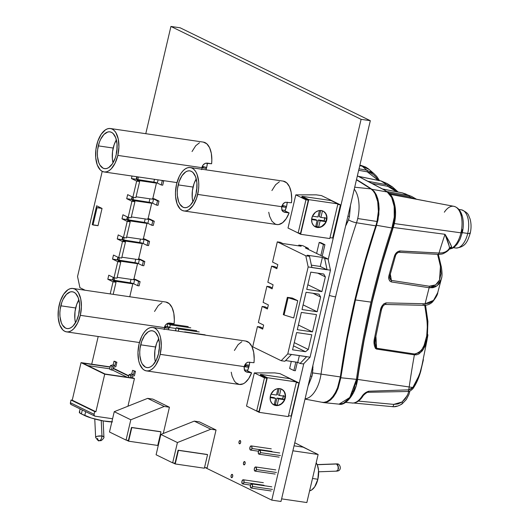 <?xml version="1.0" encoding="UTF-8"?>
<svg xmlns="http://www.w3.org/2000/svg" width="529" height="529" viewBox="0 0 529 529"><rect width="100%" height="100%" fill="white"/><g stroke="black" fill="none" stroke-linecap="round" stroke-linejoin="round"><path stroke-width="0.79" d="M312.943 365.274L312.884 365.691A21.272 11.003 98.3 0 0 312.877 365.565L312.593 372.905L321.017 374.109A26.847 13.886 98.3 0 1 305.074 398.826A26.847 13.886 -81.7 0 0 321.017 374.109L312.593 372.905L311.938 376.35L308.063 386.077M350.469 205.298L349.444 216.44L348.512 219.753L345.688 225.804A21.272 11.003 98.3 0 1 345.635 225.896L346.607 224.177M370.961 188.919L354.714 187.2L370.961 188.919L356.46 179.754A1117.863 578.303 -81.7 0 1 370.961 188.919A27.627 14.296 -81.7 0 1 377.018 221.479L378.38 211.309L377.719 201.648L375.127 193.826L373.209 190.956L370.961 188.919M321.837 402.258L323.92 402.371L326.968 401.531L329.977 399.54L332.827 396.499L335.393 392.531L337.555 387.81L340.352 376.932L321.017 374.109A469.23 242.745 98.3 0 1 335.584 296.888A6.91 0.965 -166.8 0 1 329.322 295.447A6.91 0.965 13.2 0 0 335.584 296.888A469.23 242.745 98.3 0 1 356.513 222.775A26.847 13.886 -81.7 0 0 357.71 218.53A26.847 13.886 -81.7 0 0 354.251 189.164A26.847 13.886 98.3 0 1 357.71 218.53L377.018 221.479L357.71 218.53A26.847 13.886 98.3 0 1 356.513 222.775A6.91 1.924 -161.6 0 1 348.512 219.753L347.229 222.947M345.569 226.181L345.688 225.804M312.91 369.222L311.938 376.35L308.057 386.097M305.015 399.097L321.897 402.271A27.627 14.296 -81.7 0 0 340.352 376.932L346.799 338.13L354.893 299.837L364.58 262.318L375.788 225.843A27.627 14.296 -81.7 0 0 377.018 221.479A27.627 14.296 -81.7 0 1 375.788 225.843A468.449 242.342 -81.7 0 0 340.352 376.932L321.017 374.109A469.23 242.745 98.3 0 1 335.584 296.888A469.23 242.745 98.3 0 1 356.513 222.775L375.788 225.843L356.513 222.775A6.91 1.924 18.4 0 1 348.512 219.753L349.444 216.44L350.462 205.325M312.884 365.691L312.93 367.734M384.385 189.977A2.076 1.726 123 0 0 383.829 189.752A1116.521 577.608 98.3 0 1 387.228 191.987L371.874 189.276A1117.175 577.946 98.3 0 0 356.5 179.562L371.874 189.276L374.301 191.538L376.317 194.811L377.825 198.917L378.784 203.711L379.134 208.988L378.004 220.018L365.235 262.1L355.455 299.956A469.144 242.699 98.3 0 1 376.562 225.301L391.936 227.979A469.798 243.036 -81.7 0 0 371.001 302.119L355.455 299.956L347.289 338.6L340.808 377.759L338.084 388.385L335.975 392.987L333.475 396.862L330.698 399.838L327.768 401.769L324.793 402.595L321.916 402.271L323.431 402.589L327.768 401.769L333.475 396.862L338.084 388.385L340.808 377.759A469.144 242.699 98.3 0 1 355.455 299.956L371.001 302.119A469.798 243.036 -81.7 0 0 356.427 379.359L340.808 377.759L356.427 379.359L349.828 397.484L339.069 404.149L343.414 403.336L349.127 398.436L353.722 389.972L356.427 379.359L357.359 379.498L356.427 379.359A469.798 243.036 -81.7 0 1 371.001 302.119A469.798 243.036 -81.7 0 1 391.936 227.979L394.257 217.161L394.165 206.389L391.685 197.502L387.228 191.987A2.076 1.726 -56.4 0 1 387.77 192.206L384.365 189.964M310.411 376.086L311.945 376.317L310.411 376.086M347.917 216.176L349.451 216.407L347.917 216.176M393.874 203.057L395.09 212.347M394.045 222.53L392.723 227.417A2.076 0.575 -161.6 0 1 392.935 227.82A2.076 0.575 -161.6 0 1 391.936 227.979A2.076 0.575 18.4 0 0 392.935 227.82M357.062 379.465L356.057 384.497M352.605 393.497L350.291 397.074M387.79 192.219A2.076 1.726 123.6 0 0 387.228 191.987C394.469 196.332 396.803 214.152 391.936 227.979L376.562 225.301L378.87 214.483L378.784 203.711L376.317 194.811L371.874 189.276L387.228 191.987A1116.521 577.608 -81.7 0 0 383.829 189.752L357.366 175.873L384.206 189.871A2.076 1.508 -61.8 0 0 383.829 189.752L384.438 190.037L383.829 189.752M387.77 192.206C395.851 196.662 397.299 215.759 392.935 227.814C376.827 276.297 364.97 326.856 357.359 379.498L357.359 379.498C355.878 394.601 344.895 406.226 339.063 404.149L323.431 402.589M249.734 362.074A13.694 7.082 98.3 0 1 249.126 365.982L247.427 370.809A13.694 7.082 98.3 0 0 249.126 365.982L249.734 362.074M287.247 202.144A13.694 7.082 98.3 0 1 286.639 206.052L284.939 210.879A13.694 7.082 98.3 0 0 286.639 206.052L287.247 202.144M169.862 323.06A13.694 7.082 98.3 0 1 169.783 323.9L169.862 323.06M207.375 163.13A13.694 7.082 98.3 0 1 206.766 167.038L205.933 169.829A13.694 7.082 98.3 0 0 206.766 167.038L207.375 163.13M370.313 120.685L180.144 27.799L170.927 26.45L361.095 119.342L370.313 120.685L361.095 119.342L328.205 259.574L361.095 119.342L170.927 26.45L180.144 27.799L370.313 120.685L280.998 501.472L271.78 500.13L205.219 467.616L271.78 500.13L280.998 501.472L370.313 120.685M91.709 364.19L98.202 336.504L91.709 364.19M145.773 133.692L170.927 26.45L145.773 133.692M303.798 363.641L271.78 500.13L303.798 363.641M169.254 326.968L168.427 329.759A13.694 7.082 98.3 0 0 169.174 327.306M244.471 366.213L244.497 365.612A13.694 7.082 -81.7 0 0 244.471 366.213M281.983 206.284L282.01 205.682A13.694 7.082 -81.7 0 0 281.983 206.284M164.605 327.2L164.625 326.598A13.694 7.082 -81.7 0 0 164.605 327.2M202.111 167.27L202.138 166.661A13.694 7.082 -81.7 0 0 202.111 167.27M116.373 139.848A18.588 9.615 -81.7 0 0 113.18 148.041L98.315 145.872A18.588 9.615 98.3 0 1 109.953 131.853A18.588 9.615 98.3 0 1 116.215 154.613L116.863 151.036L117.041 143.921L115.732 137.771L113.133 133.52L111.467 132.323L109.642 131.814L107.724 132.012L103.909 134.478L100.603 139.345L99.307 142.46L97.667 149.449L97.389 153.06L97.488 156.564L98.797 162.714L99.955 165.127L103.062 168.162L104.887 168.672L106.805 168.473L108.743 167.574L112.373 163.831L115.223 158.026L116.215 154.613A18.588 9.615 98.3 0 1 104.577 168.639A18.588 9.615 98.3 0 1 98.315 145.872L113.18 148.041A18.588 9.615 -81.7 0 0 113.021 162.813L112.353 158.733L112.532 151.625L114.171 144.629L116.373 139.848M116.849 149.833A10.97 5.674 98.3 0 1 117.068 148.986L116.294 154.25A10.97 5.674 98.3 0 1 116.849 149.833M117.828 155.407A21.947 11.354 98.3 0 1 104.094 171.958A21.947 11.354 98.3 0 1 96.701 145.085A21.947 11.354 98.3 0 1 110.435 128.527A21.947 11.354 98.3 0 1 117.828 155.407L201.82 167.673L117.828 155.407L115.124 163.104L111.229 168.85L109.007 170.702L106.726 171.76L104.458 171.998L102.302 171.396L100.338 169.988L97.27 164.969L95.723 157.708L95.934 149.31L97.872 141.058L101.237 134.201L105.522 129.784L107.804 128.726L110.072 128.487L112.227 129.089L114.191 130.504L115.891 132.673L118.245 138.935L118.926 146.917L117.828 155.407M201.661 169.65L202.574 165.756L203.81 164.202L205.404 163.256L207.163 163.097L211.62 163.752L211.838 160.148L211.322 153.35L209.583 147.697L206.813 143.809L203.321 142.103A21.947 11.354 -81.7 0 1 211.62 163.752L205.404 163.256L203.143 164.916L201.82 167.673M201.933 167.243L203.301 167.442L201.933 167.243M199.486 142.764L195.723 145.733L192.034 151.539M201.807 167.719L206.409 168.394L201.807 167.719M202.276 166.337L206.66 167.468M202.124 166.866L203.301 167.442L202.124 166.866M158.733 338.791A18.588 9.615 -81.7 0 0 155.539 346.991L140.674 344.815A18.588 9.615 98.3 0 1 152.312 330.797A18.588 9.615 98.3 0 1 158.574 353.557L159.222 349.98L159.401 342.865L158.092 336.715L155.493 332.463L153.827 331.266L152.002 330.757L150.084 330.962L148.146 331.862L144.516 335.598L141.666 341.403L140.026 348.399L139.749 352.01L139.848 355.508L141.157 361.657L142.314 364.071L145.422 367.106L147.247 367.615L149.165 367.417L151.102 366.518L152.98 364.95L156.286 360.084L158.574 353.557A18.588 9.615 98.3 0 1 146.936 367.582A18.588 9.615 98.3 0 1 140.674 344.815L155.539 346.991A18.588 9.615 -81.7 0 0 155.381 361.757L154.713 357.683L154.891 350.568L156.531 343.579L158.733 338.791M159.209 348.776A10.97 5.674 98.3 0 1 159.427 347.93L158.654 353.2A10.97 5.674 98.3 0 1 159.209 348.776M231.219 372.198L232.112 376.238L234.4 381.078L235.894 382.771L239.386 384.477A21.947 11.354 -81.7 0 0 251.599 372.846L245.562 371.583L244.491 370.326L244.18 366.617L160.188 354.351A21.947 11.354 98.3 0 1 146.454 370.902A21.947 11.354 98.3 0 1 139.061 344.029A21.947 11.354 98.3 0 1 152.795 327.477A21.947 11.354 98.3 0 1 160.188 354.351L244.18 366.617L246.17 363.145L247.764 362.206L253.98 362.696L254.198 359.098L253.682 352.301L251.943 346.64L249.172 342.752L245.681 341.046M244.292 366.187L245.661 366.385L244.292 366.187M241.846 341.714L238.083 344.677L234.393 350.482M146.454 370.902L239.359 384.477L243.221 383.809L245.139 382.599L248.709 378.592L251.599 372.846L247.427 370.809L251.599 372.846L247.142 372.198L245.139 371.219L247.142 372.198M244.18 366.617L245.502 363.859L247.764 362.206L253.98 362.696A21.947 11.354 -81.7 0 0 245.707 341.046L152.795 327.477M247.651 370.346L244.286 369.857L247.651 370.346M244.167 366.663L248.769 367.338L244.167 366.663M244.636 365.281L249.02 366.412M244.484 365.81L245.661 366.385L244.484 365.81M139.061 344.029L141.759 336.325L143.597 333.144L145.66 330.579L147.882 328.734L150.163 327.669L152.431 327.431L154.587 328.033L156.551 329.448L158.25 331.617L159.619 334.467L160.604 337.879L161.285 345.86L160.188 354.351L159.017 358.378L155.652 365.235L153.589 367.794L151.367 369.645L149.085 370.71L146.817 370.941L144.662 370.34L142.698 368.931L139.63 363.912L138.644 360.5L137.963 352.512L139.061 344.029M246.567 372.066L244.438 370.227L244.081 367.139M196.246 178.862A18.588 9.615 -81.7 0 0 193.052 187.061L178.187 184.886A18.588 9.615 98.3 0 1 189.825 170.867A18.588 9.615 98.3 0 1 196.087 193.627L196.735 190.05L196.914 182.935L195.604 176.785L193.006 172.533L191.339 171.336L189.514 170.827L187.597 171.032L185.659 171.932L182.029 175.668L179.179 181.473L177.539 188.463L177.261 192.073L177.36 195.578L178.67 201.728L179.827 204.141L182.935 207.176L184.76 207.685L186.677 207.487L188.615 206.588L190.493 205.021L193.793 200.154L196.087 193.627A18.588 9.615 98.3 0 1 184.449 207.652A18.588 9.615 98.3 0 1 178.187 184.886L193.052 187.061A18.588 9.615 -81.7 0 0 192.893 201.827L192.225 197.753L192.404 190.638L194.044 183.649L196.246 178.862M196.715 188.846A10.97 5.674 98.3 0 1 196.94 188L196.166 193.27A10.97 5.674 98.3 0 1 196.715 188.846M183.96 210.972L276.872 224.547A21.947 11.354 -81.7 0 0 289.112 212.916L283.075 211.653L282.003 210.397L281.692 206.687L197.701 194.421A21.947 11.354 98.3 0 1 183.96 210.972A21.947 11.354 98.3 0 1 176.567 184.099A21.947 11.354 98.3 0 1 190.308 167.548A21.947 11.354 98.3 0 1 197.701 194.421L281.692 206.687L283.683 203.215L285.276 202.276L291.492 202.766L291.71 199.168L291.188 192.364L289.449 186.711L286.685 182.822L283.194 181.116M281.805 206.257L283.174 206.455L281.805 206.257M279.358 181.784L275.596 184.747L271.906 190.552M268.732 212.268L269.625 216.308L271.913 221.148L275.08 223.985L276.898 224.547L278.796 224.514L282.651 222.669L286.215 218.656L289.112 212.916L284.939 210.879L289.112 212.916L284.648 212.268L282.651 211.289L284.648 212.268M281.692 206.687L283.008 203.929L285.276 202.276L291.492 202.766A21.947 11.354 -81.7 0 0 283.22 181.116L190.308 167.548M285.157 210.416L281.798 209.927L285.157 210.416M281.679 206.733L286.282 207.408L281.679 206.733M282.149 205.351L286.533 206.482M281.997 205.88L283.174 206.455L281.997 205.88M176.567 184.099L179.271 176.395L181.11 173.214L183.173 170.649L185.388 168.804L187.676 167.739L189.937 167.501L192.1 168.103L194.064 169.518L195.763 171.687L197.132 174.537L198.679 181.797L198.792 185.93L198.468 190.189L196.53 198.448L193.164 205.298L188.879 209.715L186.592 210.78L184.33 211.011L182.174 210.41L180.21 209.001L177.142 203.982L175.595 196.722L175.476 192.582L176.567 184.099M284.073 212.136L281.95 210.291L281.587 207.209M78.861 299.778A18.588 9.615 -81.7 0 0 75.667 307.971L60.802 305.802A18.588 9.615 98.3 0 1 72.44 291.783A18.588 9.615 98.3 0 1 78.702 314.543L79.35 310.966L79.529 303.851L78.219 297.701L75.621 293.45L73.954 292.253L72.129 291.743L70.212 291.942L66.396 294.408L63.09 299.275L61.794 302.39L60.154 309.379L59.876 312.989L59.975 316.494L61.285 322.644L62.442 325.057L65.55 328.092L67.375 328.602L69.292 328.403L71.23 327.504L73.108 325.937L76.414 321.07L78.702 314.543A18.588 9.615 98.3 0 1 67.064 328.569A18.588 9.615 98.3 0 1 60.802 305.802L75.667 307.971A18.588 9.615 -81.7 0 0 75.508 322.743L74.84 318.663L75.019 311.555L76.659 304.565L78.861 299.778M79.337 309.763A10.97 5.674 98.3 0 1 79.555 308.916L78.781 314.18A10.97 5.674 98.3 0 1 79.337 309.763M80.315 315.337A21.947 11.354 98.3 0 1 66.581 331.888A21.947 11.354 98.3 0 1 59.188 305.015A21.947 11.354 98.3 0 1 72.923 288.457A21.947 11.354 98.3 0 1 80.315 315.337L164.307 327.603L80.315 315.337L77.618 323.034L73.716 328.78L71.494 330.632L69.213 331.69L66.945 331.928L64.789 331.326L62.825 329.917L59.757 324.899L58.21 317.638L58.421 309.24L60.359 300.988L63.725 294.131L68.01 289.713L70.291 288.655L72.559 288.417L74.715 289.019L76.679 290.434L78.378 292.603L80.732 298.865L81.413 306.846L80.315 315.337M164.149 329.58L165.061 325.685L166.304 324.132L167.891 323.193L169.65 323.027L174.107 323.682L174.332 320.078L173.81 313.28L172.07 307.627L169.3 303.739L165.808 302.033M164.426 327.173L165.789 327.372L164.426 327.173M161.973 302.7L158.211 305.663L154.521 311.469M164.307 327.603L165.63 324.846L167.891 323.193L174.107 323.682A21.947 11.354 -81.7 0 0 165.835 302.033L72.923 288.457M164.294 327.649L168.896 328.324L164.294 327.649M164.764 326.267L169.148 327.398M164.618 326.796L165.789 327.372L164.618 326.796M305.431 247.969L328.086 259.038L330.466 270.193L310.06 357.187L303.481 363.965L300.062 363.469L297.774 362.352L285.561 360.566L297.774 362.352L299.374 355.554L297.774 362.352L300.062 363.469L303.481 363.965L310.06 357.187L287.763 353.927L308.169 266.94L330.466 270.193L310.06 357.187L306.641 356.685L300.062 363.469L306.655 356.619L287.763 353.927L308.169 266.94L305.788 255.778L309.505 256.32L307.223 255.209L322.386 257.425L324.667 258.536L328.086 259.038L305.431 247.969L308.407 248.405L302.767 245.654L298.812 245.072L301.16 246.223L282.817 243.538L280.277 242.302L277.308 241.865L305.788 255.778L277.308 241.865L272.561 262.093L277.804 264.652L276.852 268.712L271.608 266.153L274.584 266.59L277.064 267.8L274.584 266.59L271.608 266.153L267.839 282.228L271.608 266.153L276.852 268.712L277.804 264.652L272.561 262.093L277.308 241.865L280.277 242.302L282.817 243.538L301.16 246.223L298.812 245.072L298.627 245.853L298.812 245.072L302.767 245.654L308.407 248.405L308.195 249.318L308.407 248.405L305.431 247.969M263.118 302.37L266.887 286.295L269.863 286.725L272.342 287.941L269.863 286.725L266.887 286.295L263.118 302.37L268.355 304.929L267.403 308.989L262.166 306.43L265.135 306.866L267.621 308.076L265.135 306.866L262.166 306.43L258.39 322.511L262.166 306.43L267.403 308.989L268.355 304.929L263.118 302.37M252.697 346.793L257.438 326.572L260.413 327.008L262.893 328.218L260.413 327.008L257.438 326.572L252.697 346.793L281.177 360.705L252.697 346.793M296.617 332.556L292.57 349.814L305.504 351.706L308.328 349.49L311.786 334.771L296.617 332.556L311.786 334.771L308.328 349.49L294.256 342.62L308.328 349.49L305.504 351.706L293.502 345.84L305.504 351.706L292.57 349.814L296.617 332.556M319 294.164L306.066 292.272L302.019 309.538L317.182 311.753L320.634 297.027L319 294.164L320.634 297.027L317.182 311.753L303.11 304.883L317.182 311.753L302.019 309.538L306.066 292.272L319 294.164M297.298 329.679L312.46 331.895L316.507 314.629L301.345 312.414L297.298 329.679L301.345 312.414L316.507 314.629L312.46 331.895L298.389 325.018L312.46 331.895L297.298 329.679M325.361 276.892L323.722 274.022L310.794 272.137L306.741 289.396L321.903 291.611L325.361 276.892L317.691 273.143L325.361 276.892L321.903 291.611L306.741 289.396L310.794 272.137L323.722 274.022L325.361 276.892M284.9 361.254L281.177 360.705L287.763 353.927L281.177 360.705L284.9 361.254L291.479 354.47L284.9 361.254M267.839 282.228L273.083 284.794L272.131 288.854L266.887 286.295L272.131 288.854L273.083 284.794L267.839 282.228M258.39 322.511L263.634 325.071L262.682 329.131L257.438 326.572L262.682 329.131L263.634 325.071L258.39 322.511M292.339 298.065L297.748 300.71L293.701 317.969L297.748 300.71L288.107 297.708L284.06 314.967L293.701 317.969L284.06 314.967L288.107 297.708L287.346 297.338L283.299 314.596L284.06 314.967L283.299 314.596L287.346 297.338L292.339 298.065A5.389 0.754 -166.8 0 1 287.346 297.338L297.748 300.71L292.339 298.065M312.963 293.284L320.634 297.027L312.963 293.284M307.832 284.741L321.903 291.611L307.832 284.741M311.865 267.548L327.028 269.764L320.27 266.457L311.389 265.161L320.27 266.457L327.028 269.764L324.667 258.536L322.386 257.425L320.27 266.457L322.386 257.425L307.223 255.209L309.505 256.32L311.865 267.548M330.466 270.193L328.086 259.038L324.667 258.536L327.048 269.697L330.466 270.193M311.885 267.482L309.505 256.32L305.788 255.778L308.169 266.94L311.885 267.482M297.338 362.286L295.354 370.75L293.866 370.531L289.641 368.468L293.866 370.531L295.85 362.067L293.866 370.531L295.354 370.75L297.338 362.286M291.3 361.406L289.641 368.468L291.3 361.406M316.62 253.437L319.205 242.421L323.431 244.484L320.845 255.5L323.431 244.484L319.205 242.421L320.693 242.639L324.918 244.702L323.431 244.484L324.918 244.702L320.693 242.639L319.205 242.421L316.62 253.437M322.24 256.129L324.918 244.702L322.24 256.129A2.632 2.222 -64 0 1 322.227 256.175L322.24 256.129M154.64 182.26L156.425 183.133L152.656 199.208L136.065 196.788L152.656 199.208L156.425 183.133L137.104 180.31L139.636 181.546L136.667 181.11L131.423 178.551L153.827 182.115A2.632 0.37 -166.8 0 1 154.64 182.26L156.425 183.133L137.104 180.31L139.636 181.546L136.667 181.11L132.891 197.191L135.867 197.628L139.636 181.546L135.867 197.628L132.891 197.191L136.667 181.11L131.423 178.551L132.012 176.038L131.423 178.551L136.198 179.252L136.793 176.732L136.198 179.252L136.621 179.457L137.791 179.774L138.4 177.162L137.791 179.774L153.827 182.115L154.481 179.318L153.827 182.115A2.632 0.37 13.2 0 1 154.64 182.26L157.325 183.06A2.632 0.37 13.2 0 0 154.64 182.26M149.919 202.395L151.704 203.268L147.935 219.35L131.337 216.923L147.935 219.35L151.704 203.268L132.376 200.445L134.915 201.688L131.939 201.251L126.702 198.692L149.099 202.257A2.632 0.37 -166.8 0 1 149.919 202.395L151.704 203.268L132.376 200.445L134.915 201.688L131.939 201.251L128.17 217.326L131.146 217.763L134.915 201.688L131.146 217.763L128.17 217.326L131.939 201.251L126.702 198.692L127.654 194.632L132.891 197.191L127.654 194.632L126.702 198.692L131.476 199.393L132.085 196.795L131.476 199.393L131.9 199.598L133.063 199.909L133.678 197.304L133.063 199.909L149.099 202.257L149.912 198.805L149.099 202.257A2.632 0.37 13.2 0 1 149.919 202.395L152.597 203.202A2.632 0.37 13.2 0 0 149.919 202.395M145.191 222.537L146.983 223.41L143.207 239.485L126.616 237.065L143.207 239.485L146.983 223.41L127.654 220.586L130.194 221.823L127.218 221.393L121.981 218.834L144.377 222.392A2.632 0.37 -166.8 0 1 145.191 222.537L146.983 223.41L127.654 220.586L130.194 221.823L127.218 221.393L123.449 237.468L126.418 237.905L130.194 221.823L126.418 237.905L123.449 237.468L127.218 221.393L121.981 218.834L122.933 214.767L128.17 217.326L122.933 214.767L121.981 218.834L126.755 219.528L127.363 216.936L126.755 219.528L127.178 219.733L128.342 220.051L128.95 217.445L128.342 220.051L144.377 222.392L145.184 218.946L144.377 222.392A2.632 0.37 13.2 0 1 145.191 222.537L147.875 223.337A2.632 0.37 13.2 0 0 145.191 222.537M140.469 242.679L142.255 243.552L138.486 259.627L121.895 257.206L138.486 259.627L142.255 243.552L122.933 240.728L125.466 241.965L122.497 241.528L117.253 238.969L139.656 242.533A2.632 0.37 -166.8 0 1 140.469 242.679L142.255 243.552L122.933 240.728L125.466 241.965L122.497 241.528L118.721 257.61L121.696 258.04L125.466 241.965L121.696 258.04L118.721 257.61L122.497 241.528L117.253 238.969L118.205 234.909L123.449 237.468L118.205 234.909L117.253 238.969L122.027 239.67L122.635 237.071L122.027 239.67L122.45 239.875L123.621 240.192L124.229 237.581L123.621 240.192L139.656 242.533L140.463 239.088L139.656 242.533A2.632 0.37 13.2 0 1 140.469 242.679L143.154 243.479A2.632 0.37 13.2 0 0 140.469 242.679M135.748 262.814L137.533 263.687L133.764 279.768L117.167 277.341L133.764 279.768L137.533 263.687L118.205 260.863L120.744 262.106L117.769 261.67L112.532 259.111L134.928 262.675A2.632 0.37 -166.8 0 1 135.748 262.814L137.533 263.687L118.205 260.863L120.744 262.106L117.769 261.67L113.999 277.745L116.975 278.181L120.744 262.106L116.975 278.181L113.999 277.745L117.769 261.67L112.532 259.111L113.484 255.051L118.721 257.61L113.484 255.051L112.532 259.111L117.306 259.805L117.914 257.213L117.306 259.805L117.729 260.017L118.893 260.328L119.508 257.722L118.893 260.328L134.928 262.675L135.741 259.223L134.928 262.675A2.632 0.37 13.2 0 1 135.748 262.814L138.426 263.621A2.632 0.37 13.2 0 0 135.748 262.814M131.02 282.955L132.812 283.828L129.777 296.762L132.812 283.828L113.484 281.005L116.023 282.241L113.047 281.812L107.804 279.252L130.207 282.81A2.632 0.37 -166.8 0 1 131.02 282.955L132.812 283.828L113.484 281.005L116.023 282.241L113.047 281.812L107.804 279.252L108.762 275.186L113.999 277.745L108.762 275.186L107.804 279.252L112.584 279.947L113.193 277.355L112.584 279.947L113.008 280.152L114.171 280.469L114.78 277.864L114.171 280.469L130.207 282.81L131.013 279.365L130.207 282.81A2.632 0.37 13.2 0 1 131.02 282.955L133.705 283.756A2.632 0.37 13.2 0 0 131.02 282.955M137.044 176.772L140.635 177.294L137.044 176.772M85.129 290.242L79.919 287.697L85.129 290.242M102.216 171.356L77.545 276.541L79.919 287.697L77.545 276.541L102.216 171.356M110.211 293.906L113.047 281.812L110.211 293.906M96.635 205.794L102.044 208.433L97.997 225.698A5.389 0.754 13.2 0 0 93.005 224.97L97.052 207.705L96.291 207.335L96.635 205.794L92.582 223.053L96.635 205.794L92.244 224.594L96.291 207.335L97.052 207.705A5.389 0.754 -166.8 0 1 102.044 208.433L97.997 225.698L93.005 224.97L97.052 207.705L102.044 208.433L96.635 205.794M113.18 294.342L116.023 282.241L113.18 294.342M92.582 223.053L92.244 224.594L93.005 224.97L92.244 224.594L92.582 223.053M113.616 277.56L113.008 280.152L113.616 277.56M133.553 279.107L134.697 279.524L133.705 283.756L134.697 279.524L138.611 281.435L137.619 285.667L133.705 283.756L137.619 285.667L138.611 281.435L140.099 281.653L139.107 285.885L137.619 285.667L139.107 285.885L140.099 281.653L133.956 278.955A4.391 0.615 -166.8 0 1 136.184 279.742L140.099 281.653L138.611 281.435L134.697 279.524A2.632 0.37 -166.8 0 0 133.89 279.213M118.337 257.418L117.729 260.017L118.337 257.418M138.281 258.972L139.418 259.389L138.426 263.621L139.418 259.389L143.333 261.3L142.341 265.532L138.426 263.621L142.341 265.532L143.333 261.3L144.82 261.518L143.828 265.743L142.341 265.532L143.828 265.743L144.82 261.518L138.677 258.813A4.391 0.615 -166.8 0 1 140.906 259.607L144.82 261.518L143.333 261.3L139.418 259.389A2.632 0.37 -166.8 0 0 138.618 259.071M123.059 237.283L122.45 239.875L123.059 237.283M143.002 238.83L144.146 239.247L143.154 243.479L144.146 239.247L148.06 241.158L147.069 245.39L143.154 243.479L147.069 245.39L148.06 241.158L149.542 241.376L148.55 245.608L147.069 245.39L148.55 245.608L149.542 241.376L143.399 238.672A4.391 0.615 -166.8 0 1 145.634 239.465L149.542 241.376L148.06 241.158L144.146 239.247A2.632 0.37 -166.8 0 0 143.339 238.936M127.787 217.141L127.178 219.733L127.787 217.141M147.73 218.689L148.867 219.105L147.875 223.337L148.867 219.105L152.782 221.016L151.79 225.248L147.875 223.337L151.79 225.248L152.782 221.016L154.27 221.234L153.278 225.466L151.79 225.248L153.278 225.466L154.27 221.234L148.127 218.537A4.391 0.615 -166.8 0 1 150.355 219.323L154.27 221.234L152.782 221.016L148.867 219.105A2.632 0.37 -166.8 0 0 148.06 218.794M132.508 197L131.9 199.598L132.508 197M152.451 198.554L153.589 198.97L152.597 203.202L153.589 198.97L157.503 200.881L156.511 205.113L152.597 203.202L156.511 205.113L157.503 200.881L158.991 201.099L157.999 205.331L156.511 205.113L157.999 205.331L158.991 201.099L152.848 198.395A4.391 0.615 -166.8 0 1 155.076 199.188L158.991 201.099L157.503 200.881L153.589 198.97A2.632 0.37 -166.8 0 0 152.788 198.659M137.229 176.865L136.621 179.457L137.229 176.865M158.078 179.84L157.325 183.06L158.078 179.84M161.378 180.323L162.231 180.739L161.239 184.971L157.325 183.06L161.239 184.971L162.231 180.739L163.712 180.958L162.72 185.19L161.239 184.971L162.72 185.19L163.712 180.958L161.378 180.323M264.044 485.272L243.975 482.336A2.109 1.091 98.3 0 1 242.652 483.929A2.109 1.091 98.3 0 1 241.945 481.344A2.109 1.091 98.3 0 1 243.261 479.757A2.109 1.091 98.3 0 1 243.975 482.336L243.79 480.153L243.009 479.777L241.945 481.344L242.13 483.526L242.91 483.909L243.975 482.336M271.979 451.422L251.91 448.486A2.109 1.091 98.3 0 1 250.594 450.08A2.109 1.091 98.3 0 1 249.886 447.501A2.109 1.091 98.3 0 1 251.202 445.907A2.109 1.091 98.3 0 1 251.91 448.486L251.725 446.304L250.951 445.927L249.886 447.501L250.072 449.683L251.275 449.782L251.91 448.486M272.495 489.398L252.426 486.468A2.109 1.091 98.3 0 1 251.103 488.055A2.109 1.091 98.3 0 1 250.396 485.477A2.109 1.091 98.3 0 1 251.718 483.883A2.109 1.091 98.3 0 1 252.426 486.468L252.465 484.881L251.46 483.903L250.396 485.477L250.581 487.659L251.361 488.036L252.426 486.468M276.462 472.476L256.393 469.54A2.109 1.091 98.3 0 1 255.077 471.134A2.109 1.091 98.3 0 1 254.363 468.549A2.109 1.091 98.3 0 1 255.686 466.962A2.109 1.091 98.3 0 1 256.393 469.54L256.208 467.358L255.434 466.981L254.363 468.549L254.323 470.129L255.328 471.114L256.393 469.54M280.43 455.548L260.367 452.619A2.109 1.091 98.3 0 1 259.045 454.206A2.109 1.091 98.3 0 1 258.337 451.627A2.109 1.091 98.3 0 1 259.653 450.04A2.109 1.091 98.3 0 1 260.367 452.619L260.407 451.039L259.402 450.053L258.337 451.627L258.522 453.809L259.732 453.908L260.367 452.619M318.623 471.802L336.695 471.134A3.624 1.772 -92.1 0 0 338.038 469.679L338.507 468.363L337.284 463.913L338.507 468.363L337.694 470.426L336.239 471.035M336.88 463.993L317.215 464.713L336.88 463.993A3.624 1.772 -92.1 0 0 336.424 463.893L338.19 466.287L338.038 469.679A3.624 1.772 -92.1 0 0 336.88 463.993M317.863 479.261L312.5 478.474L317.863 479.261A15.361 7.948 -81.7 0 0 316.17 462.835L317.466 465.341L318.544 470.426L317.863 479.261L314.689 486.878L311.687 489.966L309.604 490.826A15.361 7.948 -81.7 0 0 317.863 479.261M306.853 502.55L318.127 454.484L303.084 447.137L318.127 454.484L292.887 450.801L318.127 454.484L306.853 502.55L281.613 498.86L306.853 502.55M294.051 445.821L303.084 447.137L294.051 445.821M243.499 462.829A1.666 0.86 98.3 0 1 244.543 461.572A1.666 0.86 98.3 0 1 245.106 463.609A1.666 0.86 98.3 0 1 244.061 464.872A1.666 0.86 98.3 0 1 243.499 462.829L243.466 464.078L244.259 464.859L245.106 463.609L245.132 462.359L244.338 461.586L243.499 462.829M239.015 441.775A1.666 0.86 98.3 0 1 240.06 440.518A1.666 0.86 98.3 0 1 240.622 442.561A1.666 0.86 98.3 0 1 239.577 443.818A1.666 0.86 98.3 0 1 239.015 441.775L238.982 443.024L239.776 443.805L240.622 442.561L240.649 441.305L239.855 440.531L239.015 441.775M231.074 475.624A1.666 0.86 98.3 0 1 232.119 474.368A1.666 0.86 98.3 0 1 232.681 476.411A1.666 0.86 98.3 0 1 231.636 477.667A1.666 0.86 98.3 0 1 231.074 475.624L231.041 476.874L231.834 477.654L232.681 476.411L232.714 475.154L231.92 474.381L231.074 475.624M295.347 443.038L310.576 450.801L295.347 443.038M103.796 436.723L103.849 437.205L103.796 436.723L101.965 436.022L101.231 420.509L101.965 436.022C101.542 439.308 100.484 440.822 98.791 440.571L99.135 440.677A4.192 2.169 98.3 0 1 99.128 440.677C98.87 441.464 97.713 440.386 95.643 437.437A4.139 1.25 -2.7 0 1 95.637 437.371A4.139 1.25 -2.7 0 1 97.739 436.174A4.139 1.25 -2.7 0 1 101.965 436.022L97.369 436.26L95.901 436.894L95.742 437.628M101.965 436.022A4.139 1.25 -2.7 0 1 103.902 436.98A4.139 1.25 -2.7 0 1 103.902 437.047C104.702 437.681 100.728 441.437 100.636 440.624L99.135 440.677A4.192 2.169 98.3 0 0 101.965 436.022M98.791 440.571A4.192 2.169 98.3 0 1 97.574 438.329M127.205 377.25L112.69 370.161L113.087 368.475L128.719 376.106L113.087 368.475L113.358 367.324L115.844 366.67L116.883 362.233L113.999 361.234L115.19 361.413L113.999 361.234L115.692 362.061L114.846 365.658L113.16 364.831L113.999 361.234L113.16 364.831L114.846 365.658L112.161 366.372L110.468 365.546L113.16 364.831L110.468 365.546L112.161 366.372L111.315 369.963L112.69 370.161L127.205 377.25M87.84 365.605L109.708 368.799L87.84 365.605M109.629 369.136L111.315 369.963L109.629 369.136L110.468 365.546L109.629 369.136M131.602 377.898L131.681 377.554L132.713 378.056L105.073 374.016L82.729 363.106L110.105 367.106L82.729 363.106L105.073 374.016L132.713 378.056L131.681 377.554L131.952 376.41L131.602 377.898M95.16 416.204L112.584 418.75L95.16 416.204A1.752 1.481 -64 0 1 94.069 414.3L94.222 415.556L95.16 416.204M81.043 362.63L72.228 400.202L95.894 411.767L104.709 374.195L81.043 362.63L110.158 366.888L81.043 362.63L104.709 374.195L95.894 411.767L94.704 411.588L94.069 414.3L70.403 402.734L71.038 400.03L72.228 400.202L81.043 362.63M71.494 404.645L70.562 403.997L70.403 402.734L71.038 400.03L72.228 400.202L95.894 411.767L94.704 411.588L71.038 400.03L94.704 411.588L94.069 414.3L70.403 402.734A1.752 1.481 116 0 0 71.117 404.533L94.784 416.092M127.945 406.226L134.439 378.533L104.709 374.195L134.439 378.533L127.945 406.226M113.166 368.144L128.792 375.782L113.166 368.144M131.761 377.23L134.439 378.533L131.761 377.23M112.512 421.858L103.4 420.925L91.385 418.036L81.373 413.936L79.436 412.633L79.879 411.84M111.85 421.884A16.161 2.255 13.2 0 1 84.752 415.589L85.678 411.641L84.752 415.589L81.373 413.936L82.299 409.995L81.373 413.936A16.161 2.255 13.2 0 1 79.324 412.25L80.104 408.924M111.315 369.963L112.161 366.372L114.846 365.658L115.692 362.061L116.883 362.233L115.844 366.67L113.358 367.324L112.69 370.161L111.315 369.963M130.227 377.693L130.756 375.451L129.063 374.625L128.408 377.428L129.063 374.625L130.756 375.451L133.447 374.744L131.754 373.917L129.063 374.625L131.754 373.917L133.447 374.744L134.287 371.146L132.594 370.32L131.754 373.917L132.594 370.32L135.477 371.318L132.594 370.32L135.477 371.318L134.439 375.749L131.952 376.41L134.439 375.749L135.477 371.318L134.287 371.146L133.447 374.744L130.756 375.451L130.227 377.693M315.727 226.438A8.643 7.294 116 0 0 316.917 226.445L318.61 227.265L320.124 220.805L318.438 219.978L320.124 220.805L325.804 221.631L324.112 220.805L325.804 221.631A8.643 7.294 -64 0 0 326.598 218.246L320.918 217.419L319.232 216.592L320.918 217.419L322.439 210.952A8.643 7.294 -64 0 0 320.991 210.562A8.643 7.294 -64 0 0 319.946 210.496A8.643 7.294 -64 0 1 320.991 210.562A8.643 7.294 -64 0 1 322.439 210.952L320.918 217.419L326.598 218.246L325.804 221.631L320.124 220.805L318.61 227.265L317.083 227.225L315.634 226.835L317.155 220.368L311.614 219.561L317.155 220.368L315.463 219.542L317.155 220.368L315.634 226.835A8.643 7.294 -64 0 0 318.61 227.265L316.917 226.445L318.438 219.978L324.112 220.805A8.643 7.294 116 0 0 324.859 217.994M315.31 226.842A8.775 7.413 116 0 0 317.05 227.358L317.307 227.483A8.775 7.413 -64 0 1 315.436 226.908A8.775 7.413 -64 0 1 312.183 216.83A8.775 7.413 -64 0 1 321.275 210.555L318.279 210.787L315.436 212.268L312.388 216.301L311.614 219.601L312.011 222.815L313.512 225.453L315.892 227.106L318.795 227.53L321.771 226.657L324.37 224.62L326.195 221.737L326.968 218.431L325.95 213.802L323.966 211.613L321.275 210.555A8.775 7.413 -64 0 1 323.146 211.131A8.775 7.413 -64 0 1 326.4 221.208A8.775 7.413 -64 0 1 317.307 227.483L317.05 227.358A8.775 7.413 116 0 0 326.115 221.162A8.775 7.413 116 0 0 323.014 211.071M340.425 204.849L337.773 204.465L340.425 204.849L332.648 238.024L340.425 204.849L321.493 195.604L340.425 204.849M329.99 237.633L332.648 238.024L329.99 237.633M300.538 233.329L308.314 200.16L305.941 199.81L298.158 232.985L300.538 233.329L298.158 232.985L305.941 199.81L295.797 194.857L288.014 228.032L298.158 232.985L288.014 228.032L295.797 194.857L316.282 194.844L321.493 195.604L316.282 194.844L295.797 194.857L305.941 199.81L308.314 200.16L300.538 233.329M301.821 196.986L308.314 200.16L301.821 196.986L301.98 196.319L331.114 200.57L337.905 203.89L329.779 238.546L300.644 234.287L329.779 238.546L337.905 203.89L308.771 199.631L337.905 203.89L331.114 200.57L301.98 196.319L301.821 196.986M293.873 230.889L300.644 234.287L308.771 199.631L301.98 196.319L308.771 199.631L300.644 234.287L293.873 230.889M315.641 226.981L318.544 227.404L321.52 226.531L325.143 223.139L326.472 219.978L326.664 216.659L325.699 213.676L323.715 211.494M312.441 216.182L317.949 216.983L319.456 210.542L317.949 216.983L312.441 216.182M311.667 218.986L315.463 219.542L311.667 218.986M319.232 216.592L320.653 210.522L319.232 216.592M315.39 226.399L316.917 226.445L318.438 219.978L324.112 220.805L324.905 217.426M158.422 444.816L157.92 444.744L158.422 444.816M169.425 407.218L163.263 433.496L169.425 407.218L152.861 399.124L169.425 407.218L164.215 406.457L147.651 398.363L114.244 411.688L109.477 431.995L126.047 440.088L109.477 431.995L114.244 411.688L130.808 419.781L114.244 411.688L147.651 398.363L164.215 406.457L169.425 407.218M128.421 440.439L126.047 440.088L130.808 419.781L164.215 406.457L130.808 419.781L126.047 440.088L128.421 440.439L131.476 427.432L160.611 431.684L131.476 427.432L128.421 440.439M152.861 399.124L147.651 398.363L152.861 399.124M126.497 440.154L128.62 441.193L157.754 445.451L128.62 441.193L131.807 427.597L160.948 431.849L157.754 445.451L160.948 431.849L131.476 427.432L131.807 427.597L128.62 441.193L126.497 440.154M160.611 431.684L160.948 431.849L160.611 431.684M207.143 467.894L204.531 467.517L207.143 467.894L216.037 429.984L199.473 421.897L216.037 429.984L207.143 467.894M175.039 463.206L172.659 462.855L156.095 454.768L172.659 462.855L177.42 442.548L160.856 434.454L156.095 454.768L160.856 434.454L177.42 442.548L210.826 429.224L194.262 421.13L160.856 434.454L194.262 421.13L210.826 429.224L216.037 429.984L210.826 429.224L177.42 442.548L172.659 462.855L175.039 463.206L178.088 450.199L207.223 454.457L178.088 450.199L175.039 463.206M199.473 421.897L194.262 421.13L199.473 421.897M173.109 462.921L175.231 463.959L204.373 468.218L175.231 463.959L178.425 450.364L207.56 454.623L204.373 468.218L207.56 454.623L178.088 450.199L178.425 450.364L175.231 463.959L173.109 462.921M207.223 454.457L207.56 454.623L207.223 454.457M274.247 404.5A8.643 7.294 116 0 0 275.437 404.5L277.13 405.326L278.644 398.859L276.958 398.039L278.644 398.859L284.324 399.693L282.631 398.866L284.324 399.693A8.643 7.294 -64 0 0 285.118 396.307L279.438 395.48L277.751 394.654L279.438 395.48L280.959 389.013A8.643 7.294 -64 0 0 279.51 388.623A8.643 7.294 -64 0 0 278.466 388.557A8.643 7.294 -64 0 1 279.51 388.623A8.643 7.294 -64 0 1 280.959 389.013L279.438 395.48L285.118 396.307L284.324 399.693L278.644 398.859L277.13 405.326L275.602 405.28L274.154 404.89L275.675 398.43L270.134 397.616L275.675 398.43L273.982 397.603L275.675 398.43L274.154 404.89A8.643 7.294 -64 0 0 277.13 405.326L275.437 404.5L276.958 398.039L282.631 398.866A8.643 7.294 116 0 0 283.379 396.056M273.83 404.897A8.775 7.413 116 0 0 275.569 405.412L275.827 405.538A8.775 7.413 -64 0 1 273.956 404.963A8.775 7.413 -64 0 1 270.703 394.885A8.775 7.413 -64 0 1 279.795 388.617L276.799 388.841L273.956 390.323L270.908 394.363L270.134 397.663L270.531 400.876L272.032 403.508L274.412 405.161L277.315 405.584L280.291 404.718L282.889 402.681L284.714 399.792L285.488 396.492L284.47 391.863L282.486 389.675L279.795 388.617A8.775 7.413 -64 0 1 281.659 389.192A8.775 7.413 -64 0 1 284.919 399.263A8.775 7.413 -64 0 1 275.827 405.538L275.569 405.412A8.775 7.413 116 0 0 284.635 399.216A8.775 7.413 116 0 0 281.534 389.126M298.945 382.91L296.293 382.52L298.945 382.91L291.168 416.078L298.945 382.91L280.013 373.659L298.945 382.91M288.51 415.695L291.168 416.078L288.51 415.695M259.058 411.39L266.834 378.215L264.46 377.871L256.677 411.04L259.058 411.39L256.677 411.04L264.46 377.871L254.317 372.919L246.534 406.087L256.677 411.04L246.534 406.087L254.317 372.919L274.802 372.899L280.013 373.659L274.802 372.899L254.317 372.919L264.46 377.871L266.834 378.215L259.058 411.39M260.341 375.048L266.834 378.215L260.341 375.048L260.499 374.373L289.634 378.632L296.425 381.951L288.298 416.601L259.164 412.349L288.298 416.601L296.425 381.951L267.29 377.693L296.425 381.951L289.634 378.632L260.499 374.373L260.341 375.048M252.393 408.95L259.164 412.349L267.29 377.693L260.499 374.373L267.29 377.693L259.164 412.349L252.393 408.95M274.161 405.042L278.565 405.188L281.408 403.706L283.663 401.194L284.992 398.039L285.184 394.72L284.218 391.738L282.235 389.549M270.96 394.237L276.469 395.044L277.976 388.597L276.469 395.044L270.96 394.237M270.187 397.048L273.982 397.603L270.187 397.048M277.751 394.654L279.173 388.584L277.751 394.654M273.91 404.46L275.437 404.5L276.958 398.039L282.631 398.866L283.425 395.48M249.298 365.202L245.006 364.574L249.298 365.202M185.474 332.252L184.687 331.868L185.474 332.252M205.146 334.85L184.687 331.868M178.253 331.194L178.776 328.972L176.236 327.735L175.602 330.446L176.66 330.962L175.602 330.446L176.236 327.735L178.776 328.972L178.253 331.194M199.228 331.961L178.776 328.972M196.695 330.724L176.236 327.735M176.064 328.483L169.683 327.557L170.325 324.846L167.786 323.609L167.151 326.314L169.683 327.557L167.151 326.314L167.786 323.609L170.325 324.846L169.683 327.557M190.777 327.835L170.325 324.846M188.245 326.598L167.786 323.609M462.452 229.533L461.883 232.515A2.764 0.384 -166.8 0 1 462.234 232.806A2.764 0.384 -166.8 0 1 460.951 232.833A21.682 11.215 98.3 0 1 450.721 248.742M444.347 212.202A21.682 11.215 98.3 0 1 454.484 206.462A21.682 11.215 98.3 0 1 460.951 232.833A2.764 0.384 13.2 0 0 462.234 232.806L460.124 239.121L457.321 243.948L454.768 246.693L452.407 248.273L449.147 249.232M449.187 249.172A21.682 11.215 -81.7 0 0 460.951 232.833L394.33 223.562A24.486 12.67 98.3 0 1 393.232 227.457L445.001 234.301L449.114 241.383L451.647 246.898L451.621 247.433L450.305 248.273M382.586 189.005L402.371 192.9L411.655 196.451L416.521 199.235M411.602 196.444L408.785 195.618A474.044 245.231 -81.7 0 1 402.371 192.9A2.076 0.965 -78.9 0 0 402.238 192.86A2.076 0.965 101.1 0 1 402.371 192.9A474.044 245.231 -81.7 0 0 408.785 195.618A2.076 1.111 100.5 0 1 409.439 196.867L414.584 198.864M436.068 286.539L432.901 287.71L429.151 287.736A470.175 243.234 -81.7 0 0 425.124 303.765L429.085 303.196L432.378 301.404L434.911 298.759L436.729 295.572L437.893 291.995M440.307 281.765L438.296 284.741M426.566 201.185L425.501 200.947A474.044 245.231 -81.7 0 0 426.176 201.106A474.044 245.231 -81.7 0 1 425.501 200.947L426.361 201.132M449.134 245.952L445.001 234.301A470.175 243.234 -81.7 0 0 439.004 253.034L442.323 252.862L445.253 251.963L447.686 250.442L449.551 248.141M425.157 305.293L427.604 321.943M358.431 176.349L380.926 180.905L387.228 183.589L381.118 180.991A474.044 245.231 -81.7 0 0 387.076 184.806A2.076 1.118 100.3 0 1 387.658 186.287L391.004 187.372L394.151 189.303L396.962 191.948M390.706 185.97L392.419 186.889M427.075 339.757L424.754 346.72L422.327 350.813L418.942 353.921L416.792 354.767L414.392 354.833A470.175 243.234 -81.7 0 0 409.195 386.97A22.311 11.545 98.3 0 1 408.686 389.847L410.98 389.126L412.825 387.499L409.195 386.97L412.825 387.499L416.191 382.308L420.826 370.67L423.207 360.619L419.504 374.677L412.825 387.499L408.686 389.847A22.311 11.545 -81.7 0 0 409.195 386.97L357.591 379.419A468 242.11 98.3 0 1 393.232 227.457L445.001 234.301A470.175 243.234 -81.7 0 0 439.004 253.034L399.349 251.004L396.737 252.426L394.389 256.353A468.41 242.322 -81.7 0 0 389.119 275.014L388.941 279.219L389.747 280.985L391.301 281.924L429.151 287.736A470.175 243.234 -81.7 0 0 425.124 303.765L386.091 302.886L383.948 303.745L382.288 305.643L380.364 310.358A468.41 242.322 -81.7 0 0 374.611 337.839L374.367 345.569L375.385 348.327L376.496 349.061L414.392 354.833A470.175 243.234 -81.7 0 0 409.195 386.97L357.591 379.419A24.486 12.67 98.3 0 1 352.942 393.715L356.414 385.092L364.058 340.385L372.191 301.867L381.938 264.13L393.232 227.457A24.486 12.67 98.3 0 0 394.33 223.562L460.951 232.833A21.682 11.215 -81.7 0 0 453.882 206.317C462.954 208.724 464.852 222.749 462.234 232.806M369.387 169.67A21.424 17.338 132 0 0 362.173 166.166A474.044 245.231 -81.7 0 0 366.815 170.206A2.076 1.124 100.2 0 1 367.305 171.846L370.591 172.904L373.626 174.821L376.298 177.453L378.526 180.66M370.379 171.35L374.016 173.684L369.368 169.657A21.424 17.338 -48 0 1 369.645 169.908M359.872 165.2L361.314 165.491A22.311 11.545 -81.7 0 1 362.173 166.166L359.753 165.716L362.173 166.166A21.424 17.338 -48 0 1 369.368 169.65L365.718 167.078L361.314 165.491A22.311 11.545 98.3 0 1 362.173 166.166A474.044 245.231 -81.7 0 0 366.815 170.206L359.026 168.811M369.275 169.571L359.885 165.154M358.589 176.428L381.118 180.991A474.044 245.231 -81.7 0 0 387.076 184.806L368.085 181.341M394.713 204.816A24.486 12.67 98.3 0 1 394.33 223.562L395.566 213.088L394.713 204.809M352.116 403.005L352.896 403.058A24.076 12.451 -81.7 0 0 361.677 396.757L365.546 392.663L368.693 391.229L408.686 389.847L368.693 391.229C365.711 392.194 363.377 394.039 361.677 396.757A24.076 12.451 98.3 0 1 352.896 403.058L345.642 402.384M396.895 406.107L394.581 406.543M407.145 395.732L402.033 401.994L393.669 404.381L398.039 403.971L402.033 401.994L405.366 398.628L407.799 394.303L408.818 391.321M426.982 320.865A273.764 141.627 -81.7 0 0 424.727 305.319A273.764 141.627 98.3 0 1 426.982 320.865A2.076 0.833 -7.1 0 1 427.901 321.42A2.076 0.833 -7.1 0 1 427.901 321.427A2.076 0.833 172.9 0 0 426.982 320.865C428.027 333.197 426.923 351.468 414.452 353.987L418.77 352.883L421.884 349.563L424.099 345.384L426.711 336.001L427.372 326.003L426.982 320.865M375.279 337.753L374.611 337.839C373.355 342.475 373.983 346.211 376.496 349.061A2.076 1.137 -81.3 0 0 376.555 348.221A2.076 1.137 98.7 0 1 376.496 349.061L414.392 354.833A2.076 1.137 -81.3 0 0 414.452 353.987L376.555 348.221A276.012 142.79 98.3 0 0 375.894 336.14A276.012 142.79 98.3 0 1 376.555 348.221L414.452 353.987A2.076 1.137 98.7 0 1 414.392 354.833L423.246 349.504L427.273 338.897L427.928 334.791M440.426 266.385A312.467 161.649 -81.7 0 0 437.556 254.343A312.467 161.649 98.3 0 1 440.426 266.385A2.076 1.051 -12.5 0 1 441.358 267.013A2.076 1.051 -12.5 0 1 441.358 267.019A2.076 1.051 167.5 0 0 440.426 266.385L439.52 280.066L435.625 284.886L429.237 286.222L432.696 286.136L435.625 284.886L437.893 282.77L439.52 280.066L441.027 273.619L440.426 266.385M395.143 255.904A2.076 0.469 -163.6 0 1 395.375 256.241A2.076 0.469 -163.6 0 1 394.389 256.353A468.41 242.322 -81.7 0 0 389.119 275.014A2.076 0.397 15.1 0 0 390.091 274.935A2.076 0.397 -164.9 0 1 389.119 275.014C388.154 278.353 388.881 280.661 391.301 281.924A2.076 1.137 -81.3 0 0 391.387 280.403A2.076 1.137 98.7 0 1 391.301 281.924L429.151 287.736A2.076 1.137 -81.3 0 0 429.237 286.222L391.387 280.403A314.715 162.813 98.3 0 0 390.323 274.095A314.715 162.813 98.3 0 1 391.387 280.403L429.237 286.222A2.076 1.137 98.7 0 1 429.151 287.736L437.159 285.792L441.259 279.266L441.629 277.659M381.052 310.146L380.364 310.358A468.41 242.322 -81.7 0 0 374.611 337.839L375.557 337.892L375.14 343.268L376.555 348.221L375.431 345.959L375.101 341.853M389.88 277.904L391.387 280.403L390.336 279.444L389.88 277.917L390.098 274.935L395.375 256.234C395.752 253.834 398.535 252.075 398.939 252.3L437.9 254.356A2.076 1.091 -86.9 0 0 439.004 253.034L400.043 250.958C397.206 251.434 395.322 253.232 394.389 256.353A2.076 0.469 16.4 0 0 395.375 256.241M361.314 165.491A2.076 0.992 -78.6 0 0 361.082 165.398A2.076 0.992 101.4 0 1 361.314 165.491L369.169 169.478M373.917 173.644L366.815 170.206A2.076 1.124 -79.8 0 1 367.305 171.846L378.361 180.389M402.126 403.878A2.076 1.104 -126.3 0 0 402.033 401.994A2.076 1.104 53.7 0 1 402.126 403.878A2.076 1.104 53.7 0 1 401.306 403.951M358.675 170.305L367.305 171.846M392.042 406.55A2.076 1.151 -84.8 0 0 392.359 406.649A2.076 1.151 -84.8 0 0 393.669 404.381A2.076 1.151 95.2 0 1 392.359 406.649A2.076 1.151 95.2 0 1 392.326 406.642L353.617 403.019M393.669 404.381L358.345 401.088M354.972 402.748A2.076 1.144 95.5 0 1 354.291 403.072A2.076 1.144 -84.5 0 0 354.972 402.748M362.801 395.487A2.076 1.21 -145.9 0 1 362.762 396.4A2.076 1.21 -145.9 0 1 361.677 396.757A2.076 1.21 34.1 0 0 362.762 396.4C363.013 395.421 367.113 392.035 367.761 392.293L407.786 391.486C409.499 391.44 411.238 390.468 412.997 388.564C416.277 383.862 418.895 377.957 420.853 370.849L427.313 338.666L427.901 321.427L425.541 305.259M381.118 180.991A2.076 0.979 -78.5 0 0 380.893 180.898A2.076 0.979 101.5 0 1 381.118 180.991L387.129 183.556M367.734 392.293A2.076 1.045 -89.1 0 0 368.693 391.229A2.076 1.045 90.9 0 1 367.734 392.293M407.773 391.493A2.076 1.071 -94.9 0 0 408.686 389.847A2.076 1.071 85.1 0 1 407.793 391.486M412.951 388.61A2.076 0.946 -142.4 0 0 412.825 387.499A2.076 0.946 37.6 0 1 412.997 388.564M423.379 359.641L423.213 360.613M372.138 183.464L387.658 186.287L396.796 191.789M392.287 186.843L387.076 184.806A2.076 1.118 -79.7 0 1 387.658 186.287M402.371 192.9L406.041 194.09M380.364 310.358L381.316 310.351C380.966 310.867 382.824 305.755 383.551 305.491L384.986 304.459L424.02 305.319A2.076 1.098 -88.6 0 0 425.124 303.765L386.091 302.886C382.956 303.996 381.045 306.489 380.364 310.358M385 304.459A2.076 1.098 -88.9 0 0 386.091 302.886A2.076 1.098 91.1 0 1 385 304.459M437.741 292.656L433.509 300.399L425.124 303.765A2.076 1.098 91.4 0 1 424.033 305.319A2.076 1.098 91.4 0 1 423.061 304.115M388.894 193.059L409.439 196.867L414.491 198.851M409.439 196.867A2.076 1.111 -79.5 0 0 408.785 195.618L386.759 191.531M426.374 201.139L390.025 194.183L425.501 200.947M398.952 252.3A2.076 1.091 -87 0 0 400.043 250.958A2.076 1.091 93 0 1 398.952 252.3M449.498 248.63L449.584 248.412C447.322 251.586 443.791 253.127 439.004 253.034A2.076 1.091 93.1 0 1 437.913 254.356C440.743 254.31 442.581 254.046 443.408 253.563C446.906 251.804 448.982 250.124 449.637 248.524L449.65 248.286M460.554 213.511L461.473 215.601M449.643 248.511L449.584 248.412A2.764 2.519 169.4 0 1 451.647 246.898L449.584 248.412C449.075 244.841 447.547 240.133 445.001 234.301C448.294 239.597 450.51 243.796 451.647 246.898L449.729 248.399M469.778 232.912A5.674 0.793 -166.8 0 1 470.208 233.355A5.674 0.793 -166.8 0 1 467.729 233.434A19.308 9.991 98.3 0 1 455.614 247.995M453.446 247.678L455.641 248.002A19.308 9.991 -81.7 0 0 467.729 233.434L462.273 232.634L467.729 233.434A19.308 9.991 -81.7 0 0 461.222 209.782L459.027 209.464M461.877 209.92A19.308 9.991 98.3 0 1 467.729 233.434A5.674 0.793 13.2 0 0 470.208 233.355C467.742 240.47 466.228 247.043 456.044 248.041M357.379 175.813L384.213 189.871M176.951 182.598L104.12 171.958M110.435 128.527L203.348 142.103M139.438 342.534L66.608 331.888M250.515 485.073L242.652 483.929M258.45 451.224L250.594 450.08M271.172 490.985L251.103 488.055M275.146 474.063L255.077 471.134M279.114 457.142L259.045 454.206M336.629 471.134C342.554 471.002 340.147 463.497 337.284 463.913L336.365 463.9M317.162 464.601L336.424 463.893M279.722 452.969L259.653 450.04M275.754 469.891L255.686 466.962M271.787 486.819L251.718 483.883M271.271 448.843L251.202 445.907M263.33 482.686L243.261 479.757M94.77 419.001L95.637 437.371M103.142 420.879L103.902 436.98M424.02 305.319C427.399 305.293 430.236 304.175 432.53 301.96C436.068 297.496 437.82 294.349 437.774 292.504L441.285 279.127M387.228 183.589L392.373 186.856L398.158 192.06M390.157 194.335L453.882 206.317M379.538 180.627L376.727 176.422L374.016 173.684M409.962 390.944L408.904 394.528L406.312 399.514L402.106 403.898C398.277 406.219 395.018 407.138 392.326 406.642M352.142 403.065L353.141 403.058C356.81 402.701 360.018 400.479 362.762 396.393M382.54 188.979L402.258 192.867L406.127 194.117M375.557 337.892L381.323 310.351M438.336 254.376L441.358 267.019C442.27 272.832 442.251 276.865 441.285 279.133M470.208 233.349C471.418 228.072 471.319 223.112 469.911 218.47C468.158 215.521 469.659 213.458 461.625 209.861"/></g></svg>
